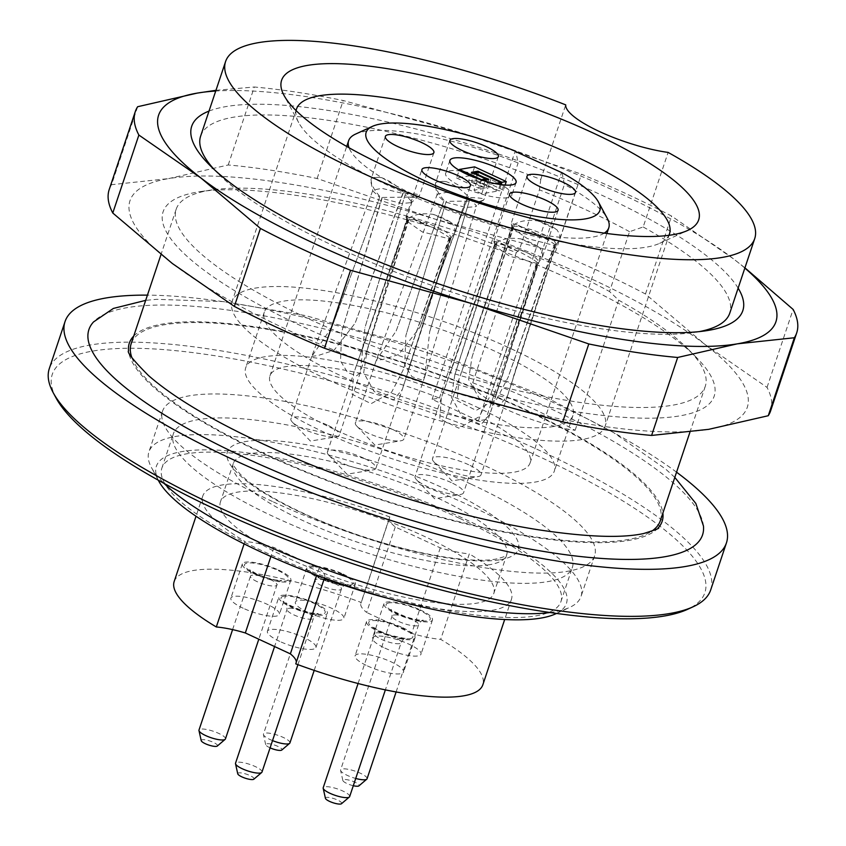 <?xml version="1.0" encoding="UTF-8"?>
<svg xmlns="http://www.w3.org/2000/svg" width="846" height="846" viewBox="0 0 846 846"><rect width="100%" height="100%" fill="white"/><g stroke="black" fill="none" stroke-linecap="round" stroke-linejoin="round"><path stroke-width="0.63" stroke-dasharray="4.23 3.17" d="M472.734 382.762A278.979 68.293 -161.5 0 1 575.132 430.307A69.742 17.068 -161.5 0 1 506.574 409.475A69.742 17.068 -161.5 0 1 472.734 382.762L516.272 252.637A278.979 68.293 18.5 0 0 437.562 225.078A278.979 68.293 18.5 0 0 212.261 189.895A278.979 68.293 18.5 0 0 176.148 209.3A278.979 68.293 18.5 0 0 310.715 319.788A278.979 68.293 18.5 0 0 705.268 386.347A278.979 68.293 18.5 0 0 688.115 349.112A278.979 68.293 18.5 0 0 618.68 300.182L609.532 291.542L629.551 231.688L643.172 226.971L668.118 152.417M131.86 357.594A278.979 68.293 18.5 0 0 265.75 454.196A278.979 68.293 18.5 0 0 651.388 531.425M660.303 520.755A278.979 68.293 18.5 0 0 417.406 367.471A278.979 68.293 18.5 0 0 131.172 343.709M575.132 430.307L618.68 300.182M676.557 472.184A348.721 85.361 18.5 0 0 147.426 295.138M703.449 525.99A323.532 79.196 18.5 0 0 546.484 406.757A323.532 79.196 18.5 0 0 93.557 321.924M710.703 589.916A348.721 85.361 18.5 0 0 407.085 398.307A348.721 85.361 18.5 0 0 49.301 368.613M158.773 481.131A216.206 52.928 -161.5 0 1 378.194 484.652A216.206 52.928 -161.5 0 1 555.558 613.889M459.441 518.27A210.4 51.5 18.5 0 0 161.882 468.081A210.4 51.5 18.5 0 0 345.062 583.677A210.4 51.5 18.5 0 0 560.93 601.601A210.4 51.5 18.5 0 0 459.441 518.27M549.974 612.515A227.838 55.773 18.5 0 0 569.57 607.46A227.838 55.773 18.5 0 0 581.043 596.441A227.838 55.773 18.5 0 0 382.678 471.264A227.838 55.773 18.5 0 0 148.917 451.859A227.838 55.773 18.5 0 0 151.455 467.552A227.838 55.773 18.5 0 0 164.061 483.383M272.412 501.477A227.838 55.773 -161.5 0 1 162.506 411.241A227.838 55.773 -161.5 0 1 396.266 430.646A227.838 55.773 -161.5 0 1 594.632 555.833A227.838 55.773 -161.5 0 1 272.412 501.477M56.1 398.064A344.079 84.23 -161.5 0 1 405.297 403.658A344.079 84.23 -161.5 0 1 687.544 609.342M470.884 484.071A210.4 51.5 18.5 0 0 173.324 433.882A210.4 51.5 18.5 0 0 274.813 517.202A210.4 51.5 18.5 0 0 572.372 567.402A210.4 51.5 18.5 0 0 470.884 484.071M402.707 627.69A25.57 6.26 -161.5 0 1 415.037 637.821A25.57 6.26 -161.5 0 1 378.871 631.719A25.57 6.26 -161.5 0 1 366.53 621.588A25.57 6.26 -161.5 0 1 402.707 627.69M349.652 796.594A13.948 3.416 18.5 0 0 340.325 789.953A13.948 3.416 18.5 0 0 324.875 786.791A13.948 3.416 18.5 0 0 323.204 787.742M325.424 798.317A8.576 2.104 -161.5 0 1 326.461 797.408A8.576 2.104 -161.5 0 1 336.528 799.586A8.576 2.104 -161.5 0 1 341.52 803.7M420.124 609.85A25.57 6.26 -161.5 0 1 432.454 619.981A25.57 6.26 -161.5 0 1 396.288 613.879A25.57 6.26 -161.5 0 1 383.947 603.748A25.57 6.26 -161.5 0 1 420.124 609.85M367.069 778.743A13.948 3.416 18.5 0 0 357.668 772.081A13.948 3.416 18.5 0 0 342.207 768.961A13.948 3.416 18.5 0 0 340.621 769.892A13.948 3.416 18.5 0 0 340.6 770.41A13.948 3.416 18.5 0 0 355.722 778.457M353.3 785.712A8.576 2.104 -161.5 0 1 342.841 780.467A8.576 2.104 -161.5 0 1 351.65 780.879A8.576 2.104 -161.5 0 1 358.937 785.86M278.493 570.024A25.57 6.26 -161.5 0 1 290.834 580.155A25.57 6.26 -161.5 0 1 254.667 574.053A25.57 6.26 -161.5 0 1 242.326 563.922A25.57 6.26 -161.5 0 1 278.493 570.024M225.448 738.918A13.948 3.416 18.5 0 0 218.723 733.397A13.948 3.416 18.5 0 0 198.99 730.066M201.211 740.641A8.576 2.104 -161.5 0 1 205.007 739.816A8.576 2.104 -161.5 0 1 213.361 742.365A8.576 2.104 -161.5 0 1 217.316 746.024M315.029 603.177A25.57 6.26 -161.5 0 1 327.37 613.308A25.57 6.26 -161.5 0 1 291.204 607.206A25.57 6.26 -161.5 0 1 278.863 597.075A25.57 6.26 -161.5 0 1 315.029 603.177M261.985 772.081A13.948 3.416 18.5 0 0 252.637 765.429A13.948 3.416 18.5 0 0 237.187 762.278A13.948 3.416 18.5 0 0 235.526 763.219M237.747 773.794A8.576 2.104 -161.5 0 1 246.567 774.206A8.576 2.104 -161.5 0 1 253.853 779.187M342.968 574.032A25.57 6.26 -161.5 0 1 355.309 584.152A25.57 6.26 -161.5 0 1 319.143 578.051A25.57 6.26 -161.5 0 1 306.802 567.93A25.57 6.26 -161.5 0 1 342.968 574.032M289.924 742.925A13.948 3.416 18.5 0 0 283.357 737.479A13.948 3.416 18.5 0 0 263.466 734.074A13.948 3.416 18.5 0 0 263.455 734.592A13.948 3.416 18.5 0 0 270.033 739.52A13.948 3.416 18.5 0 0 272.518 740.599M270.096 747.843A8.576 2.104 -161.5 0 1 269.737 747.684A8.576 2.104 -161.5 0 1 265.686 744.649A8.576 2.104 -161.5 0 1 274.506 745.062A8.576 2.104 -161.5 0 1 281.792 750.032M395.251 526.952L366.635 612.462A51.151 12.521 -161.5 0 1 360.861 603.283A51.151 12.521 -161.5 0 1 361.263 602.479L389.869 516.98A51.151 12.521 18.5 0 0 389.467 517.773A51.151 12.521 18.5 0 0 390.556 522.151A51.151 12.521 -161.5 0 0 395.251 526.952L440.301 547.87A51.151 12.521 18.5 0 0 453.287 551.275A144.137 35.289 -161.5 0 1 493.8 593.406A144.137 35.289 -161.5 0 1 476.689 603.187A144.137 35.289 -161.5 0 1 323.669 573.176A144.137 35.289 -161.5 0 1 260.938 544.052A51.151 12.521 18.5 0 0 244.928 541.472L244.113 543.893M324.547 578.051A51.151 12.521 -161.5 0 0 324.758 577.554A51.151 12.521 -161.5 0 0 323.669 573.176A51.151 12.521 -161.5 0 0 318.974 568.375L273.924 547.457A51.151 12.521 18.5 0 0 260.938 544.052A144.137 35.289 -161.5 0 1 220.425 501.932A144.137 35.289 -161.5 0 1 390.556 522.151A144.137 35.289 -161.5 0 1 453.287 551.275A51.151 12.521 -161.5 0 0 469.308 553.866L440.692 639.365A162.739 39.836 -161.5 0 1 482.833 684.805M440.301 547.87L411.695 633.379A51.151 12.521 18.5 0 0 440.692 639.365M411.695 633.379L366.635 612.462M273.924 547.457L270.9 556.509M318.974 568.375L316.7 575.164M296.312 662.185A51.151 12.521 -161.5 0 1 296.153 663.063A51.151 12.521 -161.5 0 1 295.751 663.856M389.742 598.788A162.739 39.836 18.5 0 0 511.439 599.306A162.739 39.836 18.5 0 0 469.308 553.866M174.17 581.53A162.739 39.836 -161.5 0 1 361.263 602.479M279.762 641.405A25.57 6.26 -161.5 0 1 267.421 631.275A25.57 6.26 -161.5 0 1 293.657 633.453A25.57 6.26 -161.5 0 1 315.928 647.507A25.57 6.26 -161.5 0 1 279.762 641.405M307.69 612.261A25.57 6.26 -161.5 0 1 295.36 602.13A25.57 6.26 -161.5 0 1 321.596 604.308A25.57 6.26 -161.5 0 1 343.867 618.363A25.57 6.26 -161.5 0 1 307.69 612.261M243.214 608.253A25.57 6.26 -161.5 0 1 230.884 598.122A25.57 6.26 -161.5 0 1 257.121 600.3A25.57 6.26 -161.5 0 1 279.381 614.355A25.57 6.26 -161.5 0 1 243.214 608.253M384.845 648.078A25.57 6.26 18.5 0 0 421.012 654.18A25.57 6.26 18.5 0 0 398.741 640.126A25.57 6.26 18.5 0 0 372.504 637.947A25.57 6.26 18.5 0 0 384.845 648.078M367.428 665.918A25.57 6.26 18.5 0 0 403.595 672.02A25.57 6.26 18.5 0 0 381.324 657.977A25.57 6.26 18.5 0 0 355.087 655.798A25.57 6.26 18.5 0 0 367.428 665.918M389.869 516.98A162.739 39.836 18.5 0 0 202.786 496.031A162.739 39.836 18.5 0 0 244.928 541.472M133.731 336.063A280.925 68.769 -161.5 0 1 526.635 410.12A280.925 68.769 -161.5 0 1 662.862 513.099M658.114 528.01A280.925 68.769 -161.5 0 1 373.911 497.448A280.925 68.769 -161.5 0 1 128.55 350.826M494.751 183.508L484.599 185.221L476.88 181.636L483.394 180.536M456.607 177.988L478.593 188.193L482.929 187.463L468.652 180.833L475.156 179.743L499.066 190.847L503.402 190.107L471.772 175.429L456.607 177.988L459.188 170.258M481.374 179.891L478.593 188.193M485.35 180.209L482.929 187.463M471.518 172.288L468.652 180.833M477.578 172.478L475.156 179.743M501.149 184.629L499.066 190.847M505.094 185.041L503.402 190.107M474.627 166.874L471.772 175.429M481.734 193.776L474.024 190.191L485.942 188.172L471.666 181.552L476.002 180.822L497.987 191.027L481.734 193.776L484.599 185.221M476.88 181.636L474.024 190.191M500.176 184.491L497.987 191.027M478.857 172.267L476.002 180.822M474.331 173.589L471.666 181.552M488.798 179.627L485.942 188.172M363.579 458.077A25.57 6.26 18.5 0 0 330.448 450.241A25.57 6.26 18.5 0 0 327.413 451.976A25.57 6.26 18.5 0 0 328.83 455.222A25.57 6.26 18.5 0 0 349.684 466.03A25.57 6.26 18.5 0 0 372.843 469.942A25.57 6.26 18.5 0 0 375.92 468.208A25.57 6.26 18.5 0 0 363.579 458.077M403.003 387.214L450.284 238.53C454.006 233.189 428.023 221.123 408.999 219.368L408.787 218.109L367.079 350.519L363.695 372.716L374.069 391.476L393.369 400.147L402.336 389.446L451.151 237.789L450.294 238.53L408.364 369.681M408.999 219.368L367.079 350.519M408.777 218.12C414.942 214.165 423.074 212.917 433.173 214.366L451.87 223.048L454.683 227.637L454.841 232.269L451.151 237.789M433.173 214.366A25.57 6.26 -161.5 0 1 451.87 223.048M448.93 238.762L449.818 238.001L402.855 370.611L391.592 392.227L371.13 403.679L352.105 394.257L353.702 373.202L407.455 218.342L407.159 221.324L422.08 231.783L448.93 238.762L402.855 370.611M407.645 219.59L361.57 351.45M449.818 238.012C445.99 235.019 439.539 231.233 430.487 226.665L411.78 217.982L406.175 216.608M407.138 221.324L406.175 216.745L407.455 218.342M430.487 226.665A25.57 6.26 -161.5 0 1 411.791 217.982M327.042 424.925A25.57 6.26 18.5 0 0 290.876 418.823A25.57 6.26 18.5 0 0 292.282 422.069A25.57 6.26 18.5 0 0 303.217 428.943A25.57 6.26 18.5 0 0 336.296 436.79A25.57 6.26 18.5 0 0 336.348 436.79A25.57 6.26 18.5 0 0 339.383 435.045A25.57 6.26 18.5 0 0 327.042 424.925M311.762 356.462L318.466 355.394L333.98 350.329L355.119 323.172L403.479 192.349L402.812 193.385L381.789 188.351L373.023 190.139L372.97 191.101L379.632 197.308L331.939 327.095L311.762 356.452L372.875 190.086M379.632 197.308L331.939 327.095M402.812 193.385L355.119 323.172M379.685 196.367L375.243 190.784L371.68 184.502L370.992 179.405C372.198 177.734 375.698 177.142 381.493 177.628C389.107 180.357 396.425 185.263 403.479 192.349M370.992 179.405A25.57 6.26 -161.5 0 1 381.493 177.628M405.234 194.506L364.922 327.719L360.301 372.473L356.758 375.761L347.643 372.631L340.526 360.999L341.731 331.643L382.043 197.467L382.043 198.429L401.649 203.505L411.283 202.617L411.801 201.771L405.234 194.506L364.922 327.719M382.043 198.429L341.731 331.643M405.837 193.448C414.54 193.681 419.119 194.305 419.584 195.31L411.336 202.68M409.083 197.086A25.57 6.26 -161.5 0 0 416.507 197.203A25.57 6.26 -161.5 0 0 419.584 195.31C418.389 196.981 414.889 197.573 409.083 197.086L382.043 197.467M391.518 428.933A25.57 6.26 18.5 0 0 355.352 422.831A25.57 6.26 18.5 0 0 356.769 426.067A25.57 6.26 18.5 0 0 377.623 436.874A25.57 6.26 18.5 0 0 400.782 440.798A25.57 6.26 18.5 0 0 400.824 440.787A25.57 6.26 18.5 0 0 403.859 439.053A25.57 6.26 18.5 0 0 391.825 429.07A25.57 6.26 18.5 0 0 391.518 428.933M446.223 202.3L466.03 207.492L475.801 206.614L476.319 205.768L469.985 198.651L429.652 331.875L424.745 376.586L421.245 379.759L411.949 376.692L404.684 365.017L405.879 335.524L446.212 201.327L405.879 335.524M469.985 198.651L429.652 331.875M470.609 197.594C479.227 197.837 483.711 198.44 484.039 199.402A25.57 6.26 -161.5 0 1 484.018 199.476A25.57 6.26 -161.5 0 1 480.983 201.211A25.57 6.26 -161.5 0 1 473.284 201.052L446.212 201.337M473.284 201.062C479.143 201.581 482.738 201.031 484.039 199.402L475.854 206.678M443.822 201.179L396.161 330.955L376.269 360.364L382.942 359.444L398.561 354.569L419.933 327.307L468.272 196.494L467.595 197.53L446.36 192.37L437.456 194.146L437.403 195.119L443.822 201.179L396.161 330.955M467.595 197.53L419.933 327.307M443.875 200.238L439.497 194.654L436.039 188.394L435.489 183.318C436.8 181.689 440.385 181.139 446.254 181.668C453.932 184.46 461.271 189.398 468.261 196.494M435.489 183.318A25.57 6.26 -161.5 0 1 435.51 183.254A25.57 6.26 -161.5 0 1 446.254 181.668M451.256 482.59A25.57 6.26 18.5 0 0 418.125 474.754A25.57 6.26 18.5 0 0 415.079 476.488A25.57 6.26 18.5 0 0 416.496 479.735A25.57 6.26 18.5 0 0 437.35 490.543A25.57 6.26 18.5 0 0 460.51 494.466A25.57 6.26 18.5 0 0 460.531 494.455A25.57 6.26 18.5 0 0 463.587 492.721A25.57 6.26 18.5 0 0 451.256 482.59M495.344 244.103L494.836 245.848L509.726 256.296L536.576 263.275L537.464 262.524L490.49 395.124L479.227 416.718L458.796 428.171L439.751 418.77L441.337 397.821L495.153 242.844L495.333 244.103L449.258 375.952M536.576 263.275L490.49 395.124M537.464 262.535C533.615 259.532 527.153 255.735 518.101 251.156L499.426 242.474L493.842 241.099M493.853 241.237L495.153 242.855M518.101 251.156A25.57 6.26 -161.5 0 1 499.426 242.474M496.02 394.204L537.94 263.053C541.704 257.734 515.753 245.657 496.697 243.881L496.486 242.622L454.778 375.032L451.404 397.186L461.705 415.946L480.94 424.671L489.961 414.117L538.796 262.302L537.94 263.053L490.606 411.928M496.697 243.881L454.778 375.032M496.475 242.633C502.651 238.688 510.794 237.44 520.893 238.9L539.568 247.582L542.371 252.171L542.508 256.803L538.796 262.313M520.893 238.9A25.57 6.26 -161.5 0 1 539.568 247.582M468.673 464.75A25.57 6.26 18.5 0 0 435.542 456.914A25.57 6.26 18.5 0 0 435.426 456.935A25.57 6.26 18.5 0 0 432.496 458.648A25.57 6.26 18.5 0 0 433.913 461.895A25.57 6.26 18.5 0 0 454.767 472.703A25.57 6.26 18.5 0 0 477.927 476.615A25.57 6.26 18.5 0 0 481.004 474.881A25.57 6.26 18.5 0 0 468.673 464.75M508.351 393.094L555.473 245.181C558.952 239.756 532.832 227.711 513.966 226.051L513.744 224.803L472.005 357.181L468.589 379.516L479.206 398.265L498.632 406.746L507.632 395.526L556.34 244.431L555.473 245.181L513.511 376.311M513.966 226.051L472.005 357.181M513.744 224.803C519.825 220.817 527.925 219.537 538.024 220.954L556.827 229.626L559.703 234.226L559.936 238.879L556.34 244.431M538.024 220.954A25.57 6.26 -161.5 0 1 556.827 229.626M554.141 245.425L555.039 244.663L508.108 377.284L496.771 399.058L476.108 410.416L457.126 400.676L458.976 379.272L512.443 225.036L512.19 227.965L527.248 238.487L554.141 245.414L508.108 377.284M512.634 226.294L466.601 358.154M555.039 244.674C551.275 241.713 544.866 237.959 535.804 233.411L517.001 224.75A25.57 6.26 -161.5 0 0 535.804 233.411M517.001 224.74L511.227 223.355M512.168 227.976L511.227 223.503L512.443 225.036M507.632 197.7A34.876 8.534 -161.5 0 1 469.001 189.821A34.876 8.534 -161.5 0 1 445.631 173.208A34.876 8.534 -161.5 0 1 481.416 176.169A34.876 8.534 -161.5 0 1 511.777 195.331A34.876 8.534 -161.5 0 1 507.632 197.7M562.061 172.743L564.419 184.439A137.168 33.576 -161.5 0 1 607.259 218.342M355.532 134.112A137.168 33.576 -161.5 0 1 518.133 162.95L515.774 151.244M604.245 233.136A137.168 33.576 -161.5 0 1 468.05 216.111A137.168 33.576 -161.5 0 1 349.028 147.743M485.752 419.584L478.413 420.822L432.126 399.323L439.455 398.085A137.168 33.576 18.5 0 0 269.948 375.888A137.168 33.576 18.5 0 0 389.372 451.246A137.168 33.576 18.5 0 0 530.104 462.931A137.168 33.576 18.5 0 0 485.752 419.584L564.419 184.439M478.413 420.822L561.384 172.859M432.126 399.323L515.098 151.36M439.455 398.085L518.133 162.95M475.854 406.598A162.739 39.836 -161.5 0 1 554.352 471.042A162.739 39.836 -161.5 0 1 324.198 432.221A162.739 39.836 -161.5 0 1 245.7 367.767A162.739 39.836 -161.5 0 1 475.854 406.598M342.799 376.639A162.739 39.836 18.5 0 0 572.953 415.471A162.739 39.836 18.5 0 0 431.27 326.048A162.739 39.836 18.5 0 0 264.29 312.195A162.739 39.836 18.5 0 0 342.799 376.639M326.99 379.315A196.653 48.137 -161.5 0 1 232.132 301.43A196.653 48.137 -161.5 0 1 433.903 318.181A196.653 48.137 -161.5 0 1 605.123 426.225A196.653 48.137 -161.5 0 1 326.99 379.315M296.1 110.593A196.653 48.137 18.5 0 0 298.68 122.596A196.653 48.137 18.5 0 0 391.36 186.924A196.653 48.137 18.5 0 0 659.594 243.352A196.653 48.137 18.5 0 0 668.879 235.325M200.639 136.1A278.979 68.293 -161.5 0 1 540.774 179.426L565.72 104.872M540.774 179.426L539.431 189.842L519.402 249.697L516.272 252.637M643.172 226.971A278.979 68.293 -161.5 0 1 729.77 313.147M699.166 331.632A278.979 68.293 -161.5 0 1 693.657 332.552A278.979 68.293 -161.5 0 1 468.346 297.369A278.979 68.293 -161.5 0 1 217.803 173.335A278.979 68.293 -161.5 0 1 213.953 169.285M435.373 228.198A290.559 71.127 18.5 0 0 200.714 191.566A290.559 71.127 18.5 0 0 416.084 371.426A290.559 71.127 18.5 0 0 696.321 357.393A290.559 71.127 18.5 0 0 435.373 228.198M770.621 410.86A348.721 85.361 18.5 0 0 767.036 387.394L704.993 344.47L645.477 294.006A348.721 85.361 18.5 0 0 555.357 252.161L434.981 219.103L317.123 178.495A348.721 85.361 18.5 0 0 228.23 164.981L168.629 178.601A325.477 79.672 -161.5 0 1 434.981 219.103A325.477 79.672 -161.5 0 1 704.993 344.47A325.477 79.672 -161.5 0 1 708.673 429.345A325.477 79.672 -161.5 0 1 442.321 388.853A325.477 79.672 -161.5 0 1 172.309 263.476A325.477 79.672 -161.5 0 1 168.629 178.601L111.556 184.692L137.644 106.723M209.004 111.09A290.559 71.127 -161.5 0 1 489.834 151.022A290.559 71.127 -161.5 0 1 738.135 288.137M744.85 268.076A325.477 79.672 18.5 0 0 733.609 258.961A325.477 79.672 18.5 0 0 463.587 133.594A325.477 79.672 18.5 0 0 215.719 91.03M767.036 387.394L793.125 309.425M555.357 252.161L581.445 174.202A348.721 85.361 -161.5 0 1 671.565 216.047L733.609 258.961L744.924 267.833M645.477 294.006L671.565 216.047M228.23 164.981L254.318 87.011A348.721 85.361 -161.5 0 1 343.212 100.526L463.587 133.594L581.445 174.202M317.123 178.495L343.212 100.526M111.556 184.692A348.721 85.361 18.5 0 0 109.208 189.557M215.952 90.321L254.318 87.011M519.402 249.697A266.405 65.216 -161.5 0 1 609.532 291.542M629.551 231.688A266.405 65.216 18.5 0 0 539.431 189.842M410.046 638.667A23.244 5.689 18.5 0 0 390.566 623.661A23.244 5.689 18.5 0 0 371.732 626.791A23.244 5.689 18.5 0 0 410.046 638.667M399.481 643.637A13.948 3.416 -161.5 0 1 384.031 640.475A13.948 3.416 -161.5 0 1 374.693 633.834A13.948 3.416 -161.5 0 1 389.012 635.018A13.948 3.416 -161.5 0 1 401.152 642.685A13.948 3.416 -161.5 0 1 399.481 643.637M388.811 602.923A23.244 5.689 18.5 0 0 408.681 617.992A23.244 5.689 18.5 0 0 427.114 614.672A23.244 5.689 18.5 0 0 388.811 602.923M393.707 615.053A13.948 3.416 -161.5 0 1 409.157 618.172A13.948 3.416 -161.5 0 1 418.569 624.834A13.948 3.416 -161.5 0 1 404.261 623.65A13.948 3.416 -161.5 0 1 392.11 615.983A13.948 3.416 -161.5 0 1 393.707 615.053M255.746 573.863A23.244 5.689 18.5 0 0 288.698 578.875A23.244 5.689 18.5 0 0 255.291 563.362A23.244 5.689 18.5 0 0 255.746 573.863M257.216 581.688A13.948 3.416 -161.5 0 1 250.49 576.158A13.948 3.416 -161.5 0 1 264.798 577.353A13.948 3.416 -161.5 0 1 276.949 585.009A13.948 3.416 -161.5 0 1 257.216 581.688M283.833 596.24A23.244 5.689 18.5 0 0 303.376 611.256A23.244 5.689 18.5 0 0 322.146 608.084A23.244 5.689 18.5 0 0 283.833 596.24M288.687 608.369A13.948 3.416 -161.5 0 1 304.137 611.521A13.948 3.416 -161.5 0 1 313.485 618.172A13.948 3.416 -161.5 0 1 299.177 616.977A13.948 3.416 -161.5 0 1 287.027 609.31A13.948 3.416 -161.5 0 1 288.687 608.369M342.154 574.339A23.244 5.689 18.5 0 0 308.938 569.115A23.244 5.689 18.5 0 0 342.07 584.671A23.244 5.689 18.5 0 0 342.154 574.339M334.857 583.571A13.948 3.416 -161.5 0 1 341.424 589.017A13.948 3.416 -161.5 0 1 327.106 587.833A13.948 3.416 -161.5 0 1 314.966 580.166A13.948 3.416 -161.5 0 1 334.857 583.571M500.145 559.745A153.443 37.562 18.5 0 0 371.119 460.626A153.443 37.562 18.5 0 0 247.286 481.543A153.443 37.562 18.5 0 0 500.145 559.745M489.57 564.705A144.137 35.289 -161.5 0 1 329.887 532.123A144.137 35.289 -161.5 0 1 233.295 463.449A144.137 35.289 -161.5 0 1 381.186 475.727A144.137 35.289 -161.5 0 1 506.68 554.923A144.137 35.289 -161.5 0 1 489.57 564.705M176.148 209.3L160.983 254.614M705.268 386.347L689.955 432.126M162.506 411.241L148.917 451.859M594.632 555.833L581.043 596.441M560.93 601.601L572.372 567.402M161.882 468.081L173.324 433.882M556.541 613.445L569.57 607.46M158.255 480.179L151.455 467.552M358.08 683.505L374.693 633.834C375.085 629.889 374.82 627.753 373.879 627.404C372.97 626.59 375.328 629.963 389.467 634.965C401.998 638.011 407.391 639.037 405.657 638.043L405.657 638.043C404.716 637.757 403.214 639.301 401.152 642.685L385.364 689.881M396.108 691.965L418.569 624.834C420.631 621.461 422.133 619.907 423.085 620.203C424.311 620.097 420.399 621.366 406.091 616.861C394.225 611.732 389.297 609.3 391.296 609.564L392.11 615.983L340.621 769.892M342.841 780.467L340.6 770.41M232.597 629.614L250.49 576.158C250.881 572.224 250.606 570.077 249.676 569.739L256.803 573.979L264.46 577.025C278.778 581.54 282.68 580.271 281.464 580.367C280.512 580.081 279 581.625 276.949 585.009L258.802 639.227M297.929 664.66L313.485 618.172C315.547 614.788 317.049 613.234 318.001 613.53C319.228 613.424 315.315 614.704 301.007 610.188C289.142 605.059 284.214 602.627 286.212 602.891L287.027 609.31L274.569 646.545M314.194 670.392L341.424 589.017C343.476 585.633 344.988 584.089 345.94 584.375C347.156 584.279 343.254 585.548 328.946 581.033C317.081 575.904 312.142 573.472 314.152 573.747L314.966 580.166L263.466 734.074M265.686 744.649L263.455 734.592M493.8 593.406L506.68 554.923C505.157 554.68 511.407 555.145 495.735 559.121C487.878 560.507 476.88 560.57 462.751 559.312C432.38 556.298 397.599 548.24 358.44 535.116C321.279 522.352 290.347 508.414 265.623 493.324C253.937 486.038 245.361 479.534 239.894 473.792C229.657 461.63 234.564 464.295 233.295 463.449L220.425 501.932M389.467 517.773L360.861 603.283M324.758 577.554L296.153 663.063M511.439 599.306L504.681 619.526M202.786 496.031L196.018 516.25M306.802 567.93L295.36 602.13M355.309 584.152L343.867 618.363M315.928 647.507L327.37 613.308M267.421 631.275L278.863 597.075M242.326 563.922L230.884 598.122M290.834 580.155L279.381 614.355M383.947 603.748L372.504 637.947M432.454 619.981L421.012 654.18M366.53 621.588L355.087 655.798M415.037 637.821L403.595 672.02M674.801 477.408L665.696 469.128L613.583 432.592L543.492 395.907L426.818 349.62L305.48 315.579L223.228 301.599L156.647 299.325L145.671 300.362M328.83 455.222L346.945 474.215L372.843 469.942M407.169 220.309L354.865 370.019M292.282 422.069L310.397 441.062L336.296 436.79M371.024 182.355L372.853 191.133M411.949 201.824L360.311 372.473M356.769 426.067L374.873 445.07L400.782 440.798M424.829 376.375L476.467 205.821M437.308 194.094L376.259 360.354L355.352 422.831M435.479 186.48L437.287 195.14M416.496 479.735L434.611 498.738L460.51 494.466M442.479 394.67L494.857 244.832M493.853 241.247L494.815 245.848M433.913 461.895L452.028 480.888L477.927 476.615M512.211 226.961L460.224 375.867M375.92 468.208L402.273 389.424M454.45 233.507L470.418 185.782M327.413 451.976L353.765 373.223M405.943 217.285L421.911 169.549M385.374 136.396L371.034 179.246M311.74 356.452L290.876 418.823M433.882 152.629L419.542 195.468M360.248 372.684L339.383 435.045M449.85 140.404L435.51 183.254M498.357 156.637L484.018 199.476M424.755 376.586L403.859 439.053M509.578 194.072L493.62 241.776M441.401 397.842L415.079 476.488M558.085 210.294L542.117 258.009M489.897 414.096L463.587 492.721M526.995 176.222L511.005 224.021M459.05 379.294L432.496 458.648M575.502 192.454L559.513 240.253M507.558 395.505L481.004 474.881M449.924 160.38L445.631 173.208M516.071 182.514L511.777 195.331M530.104 462.931L606.878 233.496M269.948 375.888L346.723 146.443M264.29 312.195L245.7 367.767M572.953 415.471L554.352 471.042M296.502 109.039L232.132 301.43M669.493 233.845L605.123 426.225M659.594 243.352L687.618 230.472M298.68 122.596L284.045 95.439M212.261 189.895L200.714 191.566M688.115 349.112L696.321 357.393M693.657 332.552L705.194 330.881M217.803 173.335L209.586 165.055"/><path stroke-width="1.27" d="M651.388 531.425A278.979 68.293 18.5 0 0 660.303 520.755L689.955 432.126M160.983 254.614L131.172 343.709A278.979 68.293 18.5 0 0 131.86 357.594M147.426 295.138A348.721 85.361 18.5 0 0 65.036 321.586A348.721 85.361 18.5 0 0 233.253 459.685A348.721 85.361 18.5 0 0 726.439 542.889A348.721 85.361 18.5 0 0 676.557 472.184M145.671 300.362L113.364 308.441L93.557 321.924A323.532 79.196 18.5 0 0 244.991 457.707A323.532 79.196 18.5 0 0 555.029 553.231A323.532 79.196 18.5 0 0 703.449 525.99L695.814 503.423L674.801 477.408M65.036 321.586L49.301 368.613A348.721 85.361 18.5 0 0 53.171 392.629A348.721 85.361 18.5 0 0 217.517 506.712A348.721 85.361 18.5 0 0 693.149 606.772A348.721 85.361 18.5 0 0 710.703 589.916L726.439 542.889M556.541 613.445L555.558 613.889A216.206 52.928 -161.5 0 1 260.663 551.856A216.206 52.928 -161.5 0 1 158.773 481.131L158.255 480.179M164.061 483.383A227.838 55.773 18.5 0 0 258.823 542.085A227.838 55.773 18.5 0 0 549.974 612.515M693.149 606.772L687.544 609.342A344.079 84.23 -161.5 0 1 218.247 510.624A344.079 84.23 -161.5 0 1 56.1 398.064L53.171 392.629M358.08 683.505L323.204 787.742A13.948 3.416 18.5 0 0 323.183 788.261A13.948 3.416 18.5 0 0 333.472 794.743A13.948 3.416 18.5 0 0 347.981 797.545A13.948 3.416 18.5 0 0 349.356 797.017A13.948 3.416 18.5 0 0 349.652 796.594L385.364 689.881M349.356 797.017L341.52 803.7A8.576 2.104 -161.5 0 1 332.901 802.706A8.576 2.104 -161.5 0 1 325.424 798.317L323.183 788.261M355.722 778.457A13.948 3.416 18.5 0 0 365.483 779.684A13.948 3.416 18.5 0 0 366.773 779.177A13.948 3.416 18.5 0 0 367.069 778.743L396.108 691.965M366.773 779.177L358.937 785.86A8.576 2.104 -161.5 0 1 358.144 786.167A8.576 2.104 -161.5 0 1 353.3 785.712M232.597 629.614L198.99 730.066A13.948 3.416 18.5 0 0 198.979 730.584A13.948 3.416 18.5 0 0 205.715 735.597A13.948 3.416 18.5 0 0 225.152 739.341A13.948 3.416 18.5 0 0 225.448 738.918L258.802 639.227M225.152 739.341L217.316 746.024A8.576 2.104 -161.5 0 1 208.698 745.04A8.576 2.104 -161.5 0 1 201.211 740.641L198.979 730.584M274.569 646.545L235.526 763.219A13.948 3.416 18.5 0 0 235.516 763.748A13.948 3.416 18.5 0 0 245.816 770.23A13.948 3.416 18.5 0 0 260.335 773.022A13.948 3.416 18.5 0 0 261.689 772.504A13.948 3.416 18.5 0 0 261.985 772.081L297.929 664.66M261.689 772.504L253.853 779.187A8.576 2.104 -161.5 0 1 253.017 779.504A8.576 2.104 -161.5 0 1 244.092 777.791A8.576 2.104 -161.5 0 1 237.747 773.794L235.516 763.748M272.518 740.599A13.948 3.416 18.5 0 0 289.628 743.348A13.948 3.416 18.5 0 0 289.924 742.925L314.194 670.392M289.628 743.348L281.792 750.032A8.576 2.104 -161.5 0 1 270.096 747.843M244.113 543.893L216.312 626.971A162.739 39.836 -161.5 0 1 174.17 581.53L196.018 516.25M270.9 556.509L245.319 632.956A51.151 12.521 18.5 0 0 216.312 626.971M316.7 575.164L290.368 653.873A51.151 12.521 -161.5 0 1 296.312 662.185M324.547 578.051A51.151 12.521 -161.5 0 1 324.356 578.347L295.751 663.856A162.739 39.836 -161.5 0 0 482.833 684.805L504.681 619.526M290.368 653.873L245.319 632.956M324.356 578.347A162.739 39.836 18.5 0 0 389.742 598.788M662.862 513.099A280.925 68.769 -161.5 0 1 658.114 528.01C660.61 527.883 655.787 529.723 643.626 533.54C621.715 538.31 586.669 537.062 538.49 529.797C465.839 518.429 372.864 491.092 294.694 458.014C227.204 429.123 178.474 401.639 148.515 375.571C133.446 360.407 126.794 352.158 128.55 350.826A280.925 68.769 -161.5 0 1 133.731 336.063M474.627 166.874L459.463 169.433L481.459 179.648L485.784 178.918L471.518 172.288L478.011 171.188L501.932 182.292L506.268 181.562L474.627 166.874M483.394 180.536L488.798 179.627L474.521 172.996L478.857 172.267L500.843 182.472L494.751 183.508M459.463 169.433L459.188 170.258M485.784 178.918L485.35 180.209M478.011 171.188L477.578 172.478M501.932 182.292L501.149 184.629M506.268 181.562L505.094 185.041M500.843 182.472L500.176 184.491M474.521 172.996L474.331 173.589M424.946 167.815A25.57 6.26 18.5 0 0 421.911 169.549A25.57 6.26 18.5 0 0 444.182 183.603A25.57 6.26 18.5 0 0 470.418 185.782A25.57 6.26 18.5 0 0 453.276 173.599A25.57 6.26 18.5 0 0 424.946 167.815M430.836 154.363A25.57 6.26 -161.5 0 1 402.506 148.579A25.57 6.26 -161.5 0 1 385.374 136.396A25.57 6.26 -161.5 0 1 411.611 138.575A25.57 6.26 -161.5 0 1 433.882 152.629A25.57 6.26 -161.5 0 1 430.836 154.363M495.322 158.371A25.57 6.26 -161.5 0 1 466.992 152.587A25.57 6.26 -161.5 0 1 449.85 140.404A25.57 6.26 -161.5 0 1 476.087 142.583A25.57 6.26 -161.5 0 1 498.357 156.637A25.57 6.26 -161.5 0 1 495.322 158.371M512.623 192.328A25.57 6.26 18.5 0 0 509.578 194.072A25.57 6.26 18.5 0 0 531.848 208.116A25.57 6.26 18.5 0 0 558.085 210.294A25.57 6.26 18.5 0 0 540.954 198.112A25.57 6.26 18.5 0 0 512.623 192.328M530.03 174.488A25.57 6.26 18.5 0 0 526.995 176.222A25.57 6.26 18.5 0 0 549.265 190.276A25.57 6.26 18.5 0 0 575.502 192.454A25.57 6.26 18.5 0 0 558.36 180.272A25.57 6.26 18.5 0 0 530.03 174.488M511.925 184.872A34.876 8.534 -161.5 0 1 473.295 176.994A34.876 8.534 -161.5 0 1 449.924 160.38A34.876 8.534 -161.5 0 1 485.699 163.352A34.876 8.534 -161.5 0 1 516.071 182.514A34.876 8.534 -161.5 0 1 511.925 184.872M515.87 151.72L562.061 172.743A123.22 30.16 18.5 0 1 598.471 202.057L607.259 218.342A137.168 33.576 -161.5 0 1 608.782 227.796A137.168 33.576 -161.5 0 1 604.245 233.136M515.774 151.244A123.22 30.16 18.5 0 0 372.346 126.392A123.22 30.16 18.5 0 0 473.422 200.047A123.22 30.16 18.5 0 0 598.471 202.057M349.028 147.743A137.168 33.576 -161.5 0 1 348.626 140.743A137.168 33.576 -161.5 0 1 355.532 134.112L372.346 126.392M668.879 235.325A196.653 48.137 18.5 0 0 669.493 233.845A196.653 48.137 18.5 0 0 574.624 155.96A196.653 48.137 18.5 0 0 296.502 109.039A196.653 48.137 18.5 0 0 296.1 110.593M592.612 132.759A219.907 53.827 -161.5 0 1 687.618 230.472A219.907 53.827 -161.5 0 1 473.062 201.115A219.907 53.827 -161.5 0 1 284.045 95.439A219.907 53.827 -161.5 0 1 369.205 66.115A219.907 53.827 -161.5 0 1 592.612 132.759M668.118 152.417A278.979 68.293 -161.5 0 1 754.717 238.593A278.979 68.293 -161.5 0 1 468.483 214.831A278.979 68.293 -161.5 0 1 225.586 61.547A278.979 68.293 -161.5 0 1 565.72 104.872A69.742 17.068 -161.5 0 0 599.56 131.585A69.742 17.068 -161.5 0 0 668.118 152.417M754.717 238.593L729.77 313.147A278.979 68.293 -161.5 0 1 699.166 331.632M213.953 169.285A278.979 68.293 -161.5 0 1 200.639 136.1L225.586 61.547M738.135 288.137A290.559 71.127 -161.5 0 1 705.194 330.881A290.559 71.127 -161.5 0 1 470.535 294.239A290.559 71.127 -161.5 0 1 209.586 165.055A290.559 71.127 -161.5 0 1 209.004 111.09M215.719 91.03A325.477 79.672 18.5 0 0 197.245 93.102A325.477 79.672 18.5 0 0 200.914 177.977A325.477 79.672 18.5 0 0 470.936 303.344A325.477 79.672 18.5 0 0 737.278 343.846A325.477 79.672 18.5 0 0 744.85 268.076M744.924 267.833L793.125 309.425A348.721 85.361 -161.5 0 1 796.699 332.89A348.721 85.361 -161.5 0 1 794.352 337.755L737.278 343.846L677.678 357.467A348.721 85.361 -161.5 0 1 588.784 343.952L470.936 303.344L350.551 270.286A348.721 85.361 -161.5 0 1 260.431 228.441L200.914 177.977L138.871 135.053A348.721 85.361 -161.5 0 1 135.297 111.587A348.721 85.361 -161.5 0 1 137.644 106.723L197.245 93.102L215.952 90.321M135.297 111.587L109.208 189.557A348.721 85.361 18.5 0 0 112.782 213.023L172.309 263.476L234.342 306.4A348.721 85.361 18.5 0 0 324.473 348.245L442.321 388.853L562.696 421.921A348.721 85.361 18.5 0 0 651.6 435.436L708.673 429.345L768.263 415.724L794.352 337.755M768.263 415.724A348.721 85.361 18.5 0 0 770.621 410.86L796.699 332.89M112.782 213.023L138.871 135.053M324.473 348.245L350.551 270.286M234.342 306.4L260.431 228.441M651.6 435.436L677.678 357.467M562.696 421.921L588.784 343.952M606.878 233.496L608.782 227.796M346.723 146.443L348.626 140.743"/></g></svg>
